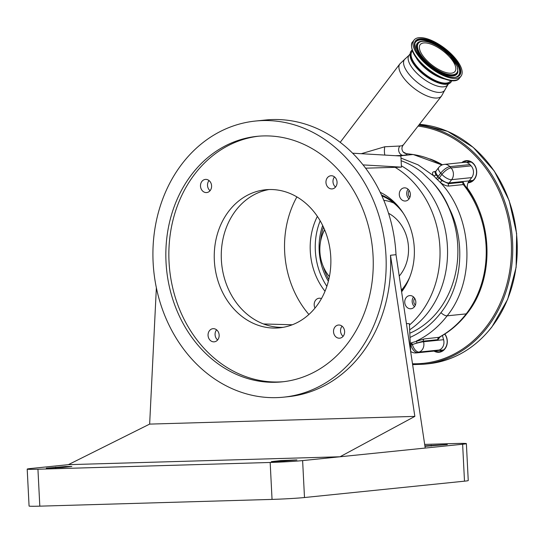 <?xml version="1.0" encoding="UTF-8"?>
<svg xmlns="http://www.w3.org/2000/svg" width="544" height="544" viewBox="0 0 544 544"><rect width="100%" height="100%" fill="white"/><g stroke="black" fill="none" stroke-linecap="round" stroke-linejoin="round"><path stroke-width="0.82" d="M414.657 298.289A4.719 3.958 -95.8 0 0 415.079 304.83A4.719 3.958 -95.8 0 0 415.358 305.109M414.501 306.666A6.61 5.542 84.2 0 1 412.168 301.58A6.61 5.542 84.2 0 1 413.508 296.936M415.84 302.015A6.61 5.542 84.2 0 1 410.965 308.754A6.61 5.542 84.2 0 1 404.75 302.342A6.61 5.542 84.2 0 1 409.618 295.603A6.61 5.542 84.2 0 1 415.84 302.015M315.003 308.074A6.61 5.542 84.2 0 1 314.187 304.973A6.61 5.542 84.2 0 1 319.063 298.234A6.61 5.542 84.2 0 1 321.45 298.615M325.02 291.264A61.989 51.986 84.2 0 1 310.277 251.138A61.989 51.986 84.2 0 1 317.363 216.383M380.188 192.297A61.989 51.986 84.2 0 1 414.29 248.112A61.989 51.986 84.2 0 1 401.622 291.849M406.416 323.585L409.374 323.666L410.652 351.614M363.038 164.9L401.445 167.144L395.1 167.328A92.514 77.588 84.2 0 1 439.906 247.37A92.514 77.588 84.2 0 1 409.442 325.033M395.1 167.328L365.575 168.184M308.904 314.486A92.514 77.588 84.2 0 1 284.662 251.879A92.514 77.588 84.2 0 1 296.888 196.908M399.289 194.596A6.61 5.542 84.2 0 1 404.165 187.864A6.61 5.542 84.2 0 1 410.38 194.276A6.61 5.542 84.2 0 1 405.504 201.008A6.61 5.542 84.2 0 1 399.289 194.596M401.377 165.832A92.514 77.588 84.2 0 1 447.42 246.602A92.514 77.588 84.2 0 1 409.68 329.8M409.04 198.92A6.61 5.542 84.2 0 1 406.708 193.841A6.61 5.542 84.2 0 1 408.048 189.19M410.264 349.064L410.652 349.024M409.856 333.214A91.052 76.364 -95.8 0 0 438.654 310.366A91.052 76.364 -95.8 0 0 457.762 256.605C458.504 241.08 456.069 226.148 450.473 211.806A91.052 76.364 -95.8 0 0 432.045 181.846L422.409 172.72A91.052 76.364 -95.8 0 0 401.118 160.732M410.067 337.402A99.94 83.817 -95.8 0 0 440.96 312.644C462.584 285.43 465.95 240.972 449.092 207.958A93.378 78.309 84.2 0 1 450.473 211.806M292.312 324.775L263.554 323.972M401.445 167.144L400.88 156.019L352.594 153.197M255.435 121.047A138.774 116.389 84.2 0 1 385.975 255.721A138.774 116.389 84.2 0 1 283.662 397.161A138.774 116.389 84.2 0 1 153.122 262.487A138.774 116.389 84.2 0 1 255.435 121.047L265.465 120.02A138.774 116.389 84.2 0 1 396.005 254.694L425.231 448.059L462.624 444.237A23.501 0.782 -2.9 0 0 466.378 443.618A23.501 0.782 -2.9 0 0 455.641 443.51L424.68 444.407M283.111 327.338A69.387 58.194 84.2 0 1 221.36 259.774A69.387 58.194 84.2 0 1 269.022 189.536M217.634 339.973A6.61 5.542 84.2 0 1 215.077 334.703A6.61 5.542 84.2 0 1 216.594 329.827M210.072 190.699A6.61 5.542 84.2 0 1 207.516 185.429A6.61 5.542 84.2 0 1 209.032 180.554M335.539 187.048A6.61 5.542 84.2 0 1 332.982 181.778A6.61 5.542 84.2 0 1 334.499 176.902M343.101 336.321A6.61 5.542 84.2 0 1 340.544 331.051A6.61 5.542 84.2 0 1 342.06 326.176M333.526 331.772A6.61 5.542 -95.8 0 0 339.742 338.184A6.61 5.542 -95.8 0 0 344.617 331.446A6.61 5.542 -95.8 0 0 338.402 325.033A6.61 5.542 -95.8 0 0 333.526 331.772M325.965 182.498A6.61 5.542 -95.8 0 0 332.18 188.911A6.61 5.542 -95.8 0 0 337.056 182.172A6.61 5.542 -95.8 0 0 330.834 175.76A6.61 5.542 -95.8 0 0 325.965 182.498M200.498 186.143A6.61 5.542 -95.8 0 0 206.713 192.556A6.61 5.542 -95.8 0 0 211.589 185.824A6.61 5.542 -95.8 0 0 205.367 179.411A6.61 5.542 -95.8 0 0 200.498 186.143M208.06 335.417A6.61 5.542 -95.8 0 0 214.275 341.829A6.61 5.542 -95.8 0 0 219.15 335.097A6.61 5.542 -95.8 0 0 212.928 328.685A6.61 5.542 -95.8 0 0 208.06 335.417M214.343 260.488A69.387 58.194 -95.8 0 0 279.609 327.821A69.387 58.194 -95.8 0 0 330.772 257.101A69.387 58.194 -95.8 0 0 265.499 189.768A69.387 58.194 -95.8 0 0 214.343 260.488M283.662 397.161L288.17 396.698A138.774 116.389 -95.8 0 0 390.49 255.258L396.005 254.694M424.966 446.325L447.318 444.55L424.898 445.849M390.49 255.258L414.848 416.391L149.648 424.102L68.347 464.664L30.954 468.493A23.501 0.782 -2.9 0 0 27.2 469.105L29.07 506.042A23.501 0.782 -2.9 0 0 39.807 506.158L272.048 499.406A23.501 0.782 -2.9 0 0 304.49 497.529L464.494 481.175A23.501 0.782 -2.9 0 0 468.248 480.556L466.378 443.618M149.648 424.102L156.366 287.749M414.848 416.391L340.014 456.77L425.231 448.059M27.2 469.105A23.501 0.782 -2.9 0 0 37.937 469.22L270.171 462.468A23.501 0.782 -2.9 0 0 302.62 460.591L340.014 456.77L68.347 464.664M62.417 467.514L71.842 466.466L65.538 466.507L46.267 468.173L62.417 467.514M280.786 460.584L271.361 461.632L277.664 461.591L296.936 459.925L280.786 460.584L280.826 461.441M373.075 256.095A123.393 103.489 -95.8 0 0 256.999 136.347A123.393 103.489 -95.8 0 0 166.022 262.113A123.393 103.489 -95.8 0 0 282.098 381.861A123.393 103.489 -95.8 0 0 373.075 256.095M258.509 136.211A123.393 103.489 -95.8 0 0 169.034 261.807A123.393 103.489 -95.8 0 0 283.601 381.691M320.171 220.844A61.941 51.945 -95.8 0 0 326.869 286.334M401.479 290.924A57.358 48.103 -95.8 0 0 403.376 288.606A57.358 48.103 -95.8 0 0 406.987 283.281M399.255 207.618A57.358 48.103 -95.8 0 0 381.466 195.004M322.68 225.529A57.358 48.103 -95.8 0 0 328.372 281.234M323.462 227.168A56.433 47.328 -95.8 0 0 320.627 241.128M323.211 266.37A56.433 47.328 -95.8 0 0 328.807 279.473M401.377 290.258A56.433 47.328 -95.8 0 0 403.294 287.919A56.433 47.328 -95.8 0 0 409.795 277.018M403.274 213.187A56.433 47.328 -95.8 0 0 381.861 195.881M324.571 229.697A38.393 32.198 -95.8 0 0 321.939 236.076L321.783 236.586A37.325 31.307 -95.8 0 0 325.258 270.586A37.325 31.307 -95.8 0 0 329.412 276.624M325.258 270.586L325.516 271.055A38.393 32.198 -95.8 0 0 329.385 276.767M324.632 229.833A37.325 31.307 -95.8 0 0 321.783 236.586M420.07 50.803A21.971 8.962 37.6 0 0 437.376 68.728A21.971 8.962 37.6 0 0 454.995 71.475A21.971 8.962 37.6 0 0 455.117 65.314A21.971 8.962 37.6 0 0 437.811 47.389A21.971 8.962 37.6 0 0 420.192 44.642A21.971 8.962 37.6 0 0 420.07 50.803M449.092 207.958C444.836 197.86 439.151 189.156 432.045 181.846M410.36 343.223L410.686 343.094A104.829 87.917 -95.8 0 0 411.114 342.924L424.177 338.946L439.307 337.28C449.997 331.527 459.258 323.578 467.099 313.446C494.693 279.201 493.394 219.769 464.433 184.987L463.318 184.572L448.78 186.062C446.481 186.143 443.68 184.967 440.368 182.512C472.763 216.505 476.129 280.146 447.148 315.826A105.006 88.067 84.2 0 1 416.398 341.054L416.99 342.985L412.393 344.542A106.624 89.42 84.2 0 1 411.958 344.719L410.931 345.107A8.323 4.447 -109.5 0 0 417.649 352.6A8.323 6.984 84.2 0 1 416.282 352.906L436.329 350.853A8.323 6.984 84.2 0 0 437.696 350.547L439.171 350.023L419.125 352.077A8.323 4.447 -109.5 0 1 412.4 344.563L412.393 344.542A8.323 0.904 164.5 0 1 423.545 341.754A8.323 6.984 84.2 0 1 419.125 352.077L417.649 352.6L443.435 349.962A9.255 7.759 84.2 0 0 443.557 349.948M441.789 180.56L440.368 182.512L433.527 175.739A1.85 1.312 145.4 0 0 435.798 174.753L441.789 180.56L448.616 183.688L463.155 182.199L465.086 185.81M400.982 158.093L418.071 164.839L433.527 175.739C431.929 173.352 432.188 171.992 434.296 171.652L435.547 171.523M435.941 178.439A1.85 0.707 134.4 0 0 437.77 176.95A17.578 14.742 84.2 0 0 438.226 176.392L440.742 173.121L441.905 174.4L439.389 177.664A17.578 14.742 84.2 0 0 439.001 178.18A1.85 0.694 135.5 0 1 437.152 179.642M361.284 153.7L384.778 146.764A5.549 1.217 -87.6 0 0 384.955 155.088M384.778 146.764L399.826 146.03C402.608 145.731 403.56 145.432 402.689 145.132M435.309 171.965L434.962 172.04L435.798 174.753M441.68 165.138A94.833 79.533 -95.8 0 0 412.862 154.523A5.549 2.965 -82.2 0 1 413.243 154.53L406.864 153.707C407.558 154.476 406.246 155.033 402.934 155.38L395.481 155.706M406.157 153.558L403.206 152.014A5.549 5.481 136.3 0 0 406.864 153.707L412.862 154.523L399.194 155.924M480.651 214.275A89.74 75.262 -95.8 0 0 467.276 187.918M442.442 164.825A89.74 75.262 -95.8 0 0 430.046 158.964M424.177 338.946A1.85 1.55 -95.8 0 0 423.382 341.156L416.99 342.985M469.948 164.594L449.895 166.641A8.323 6.984 84.2 0 0 444.407 164.376L464.46 162.33A8.323 6.984 84.2 0 1 469.948 164.594L471.111 165.866A8.323 6.984 84.2 0 1 471.709 177.616L469.186 180.887A9.255 7.759 -95.8 0 0 467.412 188.918M451.792 80.6A25.242 10.295 -142.4 0 1 451.622 81.022A25.242 10.295 -142.4 0 1 417.472 67.816A25.242 10.295 -142.4 0 1 411.815 50.327A25.242 10.295 -142.4 0 1 412.182 50.055M440.293 336.743L437.92 339.667L423.382 341.156L423.545 341.754L443.598 339.701A8.323 6.984 84.2 0 1 439.171 350.023M442.435 335.512L443.598 339.701M472.954 180.445A9.255 7.759 84.2 0 1 472.831 180.458L469.234 180.826M466.575 162.493L470.948 162.051A9.255 7.759 84.2 0 1 471.07 162.037M412.515 50.966L411.985 51.646A24.194 9.867 37.6 0 0 411.849 58.432A24.194 9.867 37.6 0 0 430.909 78.166A24.194 9.867 37.6 0 0 450.303 81.192L450.833 80.512M444.856 334.023A11.104 9.309 84.2 0 1 444.965 348.867A11.104 9.309 84.2 0 1 434.03 351.091M461.788 162.602A11.104 9.309 84.2 0 1 474.246 164.506A11.104 9.309 84.2 0 1 474.361 179.357A11.104 9.309 84.2 0 1 468.071 182.791M468.296 182.301A10.642 8.922 -95.8 0 0 468.71 182.274A10.642 8.922 -95.8 0 0 474.32 179.01A10.642 8.922 -95.8 0 0 475.544 167.09A10.642 8.922 -95.8 0 0 466.548 161.106A10.642 8.922 -95.8 0 0 462.876 162.493M471.172 181.587A10.642 8.922 84.2 0 1 469.22 180.839M435.057 350.989A10.642 8.922 -95.8 0 0 439.314 351.778A10.642 8.922 -95.8 0 0 444.924 348.52A10.642 8.922 -95.8 0 0 444.693 334.125M441.776 351.091A10.642 8.922 84.2 0 1 439.804 350.336M461.21 67.837A29.607 12.077 37.6 0 0 437.886 43.683A29.607 12.077 37.6 0 0 414.147 39.977A29.607 12.077 37.6 0 0 413.977 48.28A29.607 12.077 37.6 0 0 437.301 72.434A29.607 12.077 37.6 0 0 461.04 76.133A29.607 12.077 37.6 0 0 461.21 67.837M467.316 162.418A10.642 8.922 84.2 0 1 469.098 161.276M409.204 190.543A4.719 3.958 -95.8 0 0 409.897 197.363M462.624 444.237L464.494 481.175M431.168 445.21L431.208 446.073M302.62 460.591L304.49 497.529M55.685 467.126L55.733 467.99M270.171 462.468L272.048 499.406M37.937 469.22L39.807 506.158M393.768 203.041A47.648 39.957 -95.8 0 0 383.799 200.342M401.295 289.714A47.648 39.957 -95.8 0 0 402.54 288.878M399.235 276.08A38.393 32.198 -95.8 0 0 400.418 274.632A38.393 32.198 -95.8 0 0 388.532 213.275M440.96 312.644A5.549 2.264 37.6 0 0 447.148 315.826L466.194 313.881A94.833 79.533 -95.8 0 0 463.318 184.572A1.85 1.55 84.2 0 1 463.155 182.199M403.226 152.034C401.622 149.797 401.533 147.587 402.961 145.411L441.578 95.989A26.316 10.737 -142.4 0 1 406.49 81.355A26.316 10.737 -142.4 0 1 399.894 63.852L340.19 142.344M448.487 83.776L445.298 89.162A25.323 10.329 -142.4 0 1 431.691 90.821A25.323 10.329 -142.4 0 1 410.849 76.35A25.323 10.329 -142.4 0 1 405.552 58.521L399.894 63.852M402.934 155.38A5.549 4.658 84.2 0 1 398.97 151.749A5.549 4.658 84.2 0 1 399.826 146.03M410.4 344.053A1.85 0.986 -110.6 0 1 410.931 345.107M410.686 343.094A1.85 0.979 -111.5 0 1 411.958 344.719L412.4 344.563A1.85 0.979 -111.8 0 0 411.114 342.924M437.92 339.667A1.85 1.55 -95.8 0 1 438.716 337.457A105.006 88.067 -95.8 0 0 466.194 313.881A5.549 2.264 -142.4 0 0 467.099 313.446M448.78 186.062A1.85 1.55 84.2 0 1 448.616 183.688A9.255 7.759 -95.8 0 1 449.133 182.94A8.323 3.393 -142.4 0 1 439.389 177.664M435.003 172.013L436.138 170.843A8.323 3.393 37.6 0 0 438.226 176.392M434.296 171.652A1.85 1.55 -95.8 0 0 435.057 171.965M447.576 84.952A24.33 9.928 -142.4 0 1 415.126 71.448A24.33 9.928 -142.4 0 1 409.04 55.243L405.552 58.521M471.709 177.616L451.656 179.67L449.133 182.94L469.186 180.887M451.656 179.67A8.323 3.393 -142.4 0 1 441.905 174.4A8.323 3.006 137.6 0 1 451.058 167.912A8.323 6.984 84.2 0 1 451.656 179.67M444.407 164.376A8.323 8.323 0 0 0 438.661 167.579A8.323 3.393 37.6 0 0 440.742 173.121A8.323 3.006 137.6 0 1 449.895 166.641L451.058 167.912L471.111 165.866M412.488 363.759A119.347 100.089 -95.8 0 0 486.227 326.808A119.347 100.089 -95.8 0 0 503.996 203.463A119.347 100.089 -95.8 0 0 418.037 126.113M412.617 364.623L423.892 364.228A120.272 100.871 -95.8 0 0 487.308 327.393A120.272 100.871 -95.8 0 0 505.247 203.198A120.272 100.871 -95.8 0 0 418.778 125.168M491.824 326.93A120.272 100.871 -95.8 0 0 509.021 200.6A120.272 100.871 -95.8 0 0 419.451 124.311L447.596 131.349L473.219 147.37L494.292 171.068L509.157 200.566L516.63 233.526L516.127 267.322L507.688 299.275L491.973 326.856C474.871 348.514 453.676 360.822 428.4 363.766A120.272 100.871 -95.8 0 0 491.824 326.93M415.5 56.474A24.194 9.867 37.6 0 0 444.747 79.023M459.571 78.044C452.955 88.543 417.812 67.184 412.406 50.694C411.087 45.886 411.182 42.949 412.678 41.888A29.607 12.077 37.6 0 0 412.508 50.184A29.607 12.077 37.6 0 0 435.832 74.338A29.607 12.077 37.6 0 0 459.571 78.044L461.04 76.133M412.508 50.85A29.118 11.88 37.6 0 0 431.922 72.366A29.118 11.88 37.6 0 0 455.722 80.206M459.918 67.3A27.989 11.417 37.6 0 0 431.147 41.072A27.989 11.417 37.6 0 0 415.269 48.817A27.989 11.417 37.6 0 0 444.04 75.038A27.989 11.417 37.6 0 0 459.918 67.3M459.122 67.402A27.309 11.138 37.6 0 0 435.452 43.908A27.309 11.138 37.6 0 0 414.82 43.683L415.548 49.089C419.764 62.927 449.575 81.954 457.286 76.425A27.309 11.138 37.6 0 0 459.122 67.402M457.137 76.5A27.159 11.077 37.6 0 0 458.81 67.606A27.159 11.077 37.6 0 0 435.431 44.329A27.159 11.077 37.6 0 0 414.786 43.853M418.962 41.97A25.112 10.248 37.6 0 0 418.805 42.044A25.112 10.248 37.6 0 0 417.112 50.347A25.112 10.248 37.6 0 0 438.886 71.951A25.112 10.248 37.6 0 0 457.858 72.155A25.112 10.248 37.6 0 0 457.892 71.985M418.805 42.044L419.111 41.888A24.963 10.186 37.6 0 0 417.432 50.136A24.963 10.186 37.6 0 0 439.069 71.618A24.963 10.186 37.6 0 0 457.932 71.822L457.858 72.155M456.96 66.076A24.283 9.908 37.6 0 0 432.004 43.323A24.283 9.908 37.6 0 0 418.227 50.041A24.283 9.908 37.6 0 0 443.183 72.787A24.283 9.908 37.6 0 0 456.96 66.076M442.027 164.982L413.243 154.53M445.298 89.162L441.578 95.989M410.652 351.438A8.323 8.323 0 0 0 416.282 352.906M438.661 167.579L436.138 170.843M409.945 54.067L409.04 55.243M411.815 50.327C408.252 54.488 410.033 60.554 417.18 68.524C428.23 80.906 448.106 89.243 451.622 81.022M412.678 41.888L414.147 39.977M428.4 363.766L423.892 364.228M419.111 41.888C423.694 40.045 430.148 41.602 438.457 46.56L443.503 50.028L450.085 55.896L457.239 66.348L457.932 71.822"/></g></svg>
